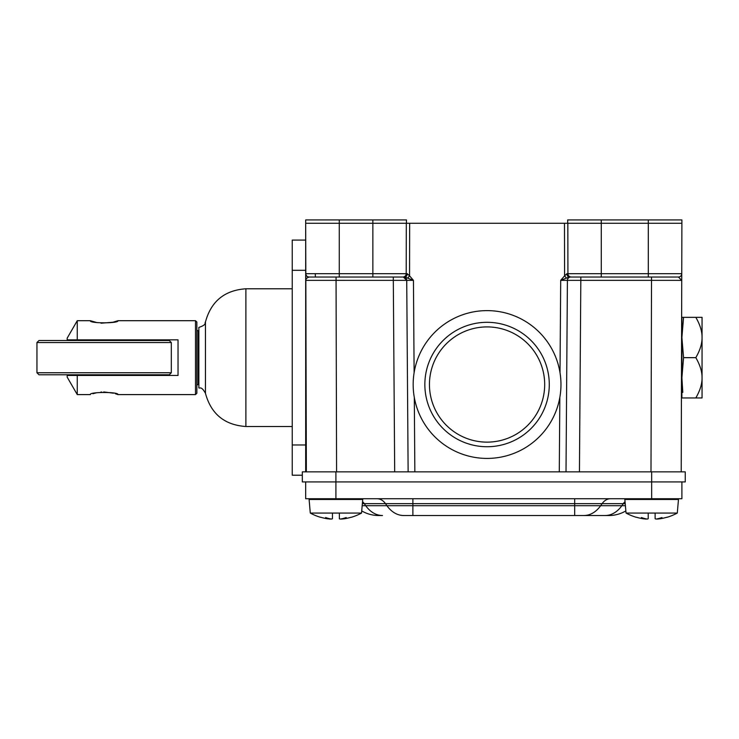 <?xml version="1.0" encoding="UTF-8"?>
<svg xmlns="http://www.w3.org/2000/svg" width="739" height="739" viewBox="0 0 739 739"><rect width="100%" height="100%" fill="white"/><g stroke="black" fill="none" stroke-linecap="round" stroke-linejoin="round"><path stroke-width="1.11" d="M407.697 278.095L409.554 275.832L413.443 280.358L404.88 277.033L403.365 277.033A3.362 3.362 90 0 1 406.727 280.367L336.06 280.358L336.578 471.861L408.131 471.861L302.316 471.861L302.316 481.93L335.912 481.93L335.912 471.861M414.302 397.406L414.847 471.861L408.131 471.861L406.727 280.367L408.131 471.861M414.847 471.861L559.284 471.861L559.839 397.406M651.659 471.861L685.256 471.861L685.256 481.93L651.659 481.93L651.659 471.861L566.009 471.861L567.413 280.367L580.845 280.358L651.512 280.358L650.994 471.861L559.284 471.861M566.434 278.095L564.587 275.832L564.476 223.28L567.829 223.28L567.931 273.679L566.924 273.698L564.587 275.832L560.698 280.358L567.413 280.367A3.362 3.362 -90 0 1 570.776 277.033L569.261 277.033L560.698 280.358L560.014 372.696M390.996 277.033L404.88 277.033A3.362 2.337 -90 0 0 407.217 273.698L409.554 275.832L409.655 223.28L564.476 223.28M681.219 471.861L681.737 280.377L678.402 277.033L569.261 277.033A3.362 2.337 -90 0 1 566.924 273.698M579.441 471.861L580.845 277.033L583.136 277.033M601.278 277.033L651.512 277.033L651.512 280.358L681.737 280.377L681.755 273.679L567.931 273.679A3.362 3.344 -90 0 0 571.275 277.033L601.278 277.033L601.278 223.28L567.829 223.28M681.755 273.679A3.362 3.362 90 0 1 678.402 277.033A3.362 3.362 90 0 0 681.755 273.679L681.894 219.926L567.691 219.926L567.691 223.28M406.45 223.28L406.45 219.926L305.678 219.926L305.678 471.861M372.862 219.926L372.862 223.28L409.655 223.28M407.05 223.28L407.78 223.28L407.05 223.28M567.09 223.28L566.36 223.28L567.09 223.28M336.06 277.033L336.06 280.358L305.835 280.377L305.817 273.679L306.352 471.861M339.266 219.926L339.266 223.28L305.678 223.28L305.817 273.679A3.362 3.362 0 0 0 309.17 277.033C306.879 277.753 305.77 278.871 305.835 280.377M406.311 223.28L406.21 273.679A3.362 3.344 -90 0 1 402.857 277.033L309.17 277.033A3.362 3.362 0 0 1 305.817 273.679L339.266 273.679L339.266 277.033L321.132 277.033M414.117 372.696L413.443 280.358L406.727 280.367L403.365 277.033L393.287 277.033L394.691 471.861M407.217 273.698L339.266 273.679L339.266 223.28L372.862 223.28L372.862 277.033L309.17 277.033M566.009 471.861L567.413 280.367A3.362 3.362 0 0 1 570.776 277.033L571.21 277.033M487.066 310.62A73.9 73.9 0 0 1 560.966 384.52A73.9 73.9 0 0 1 487.066 458.42A73.9 73.9 0 0 1 413.166 384.52A73.9 73.9 0 0 1 487.066 310.62M487.066 322.306A62.215 62.215 0 0 1 549.28 384.52A62.215 62.215 0 0 1 487.066 446.735A62.215 62.215 0 0 1 424.851 384.52A62.215 62.215 0 0 1 487.066 322.306M487.066 326.906A57.614 57.614 0 0 1 544.68 384.52A57.614 57.614 0 0 1 487.066 442.134A57.614 57.614 0 0 1 429.451 384.52A57.614 57.614 0 0 1 487.066 326.906M335.912 498.733L651.659 498.733L651.659 481.93L335.912 481.93L335.912 498.733L305.678 498.733L305.678 481.93M643.161 518.769L646.034 519.074A47.629 29.523 -52.2 0 1 641.369 517.549A47.629 29.523 52.2 0 0 647.225 519.074L648.205 518.741L647.225 519.074L648.205 518.741L648.205 513.06L626.044 513.06L625.859 510.908A33.588 33.588 0 0 1 608.862 515.526L403.716 515.526A33.588 23.75 -90 0 1 386.922 505.688L362.175 505.688M583.856 515.526A33.588 23.75 -90 0 0 600.65 505.688L602.091 503.647L574.693 503.647L574.693 515.526L605.065 515.526A33.588 23.75 -90 0 0 621.859 505.688L386.922 505.688L385.481 503.647L362.35 503.647M378.71 515.526A33.588 33.588 0 0 1 361.713 510.908A33.588 33.588 0 0 0 378.71 515.526L382.506 515.526A33.588 23.75 -90 0 1 365.713 505.688L364.272 503.647A16.794 11.879 90 0 0 362.526 501.615M681.894 481.93L681.894 498.733L651.659 498.733M682.799 392.372L681.894 377.805L681.894 317.336L683.566 317.336L681.894 337.492L683.566 357.648L681.894 377.805L681.894 397.961L683.566 397.961L681.894 397.961M681.894 378.47L681.986 382.359M695.815 317.336C700.055 324.661 702.133 331.386 702.05 337.492L702.05 317.336L683.566 317.336M695.815 357.648C700.055 364.974 702.133 371.689 702.05 377.805L702.05 337.492C702.133 343.607 700.055 350.323 695.815 357.648L683.566 357.648M695.815 397.961L702.05 397.961L702.05 377.805C702.133 383.911 700.055 390.635 695.815 397.961L683.566 397.961M327.405 518.769L330.278 519.074A47.629 29.523 -52.2 0 1 325.613 517.549A47.629 29.523 52.2 0 0 331.469 519.074L332.448 518.741L332.448 513.06L339.367 513.06L339.367 518.741L340.356 519.074A47.629 29.523 -52.2 0 0 346.203 517.549A47.629 29.523 52.2 0 1 341.538 519.074L344.577 518.741A53.633 53.633 0 0 0 351.321 517.18L351.358 517.291A53.744 53.744 0 0 0 361.528 513.06L339.367 513.06L339.367 518.741L339.367 513.06L339.367 518.741L340.356 519.074L339.45 518.88M329.64 519.037L330.388 518.87M341.538 519.074L344.411 518.769M656.103 519.074L655.124 518.741L656.103 519.074L655.124 518.741L655.124 513.06L655.124 518.741L656.103 519.074A47.629 29.523 -52.2 0 0 661.959 517.549A47.629 29.523 52.2 0 1 657.294 519.074L660.324 518.741A53.633 53.633 0 0 0 667.077 517.18L667.114 517.291A53.744 53.744 0 0 0 677.284 513.06L655.124 513.06L655.124 518.741L655.124 513.06L648.205 513.06L648.205 518.741M657.294 519.074L660.167 518.769M361.528 513.06L362.72 499.462L309.096 499.462L310.288 513.06L332.448 513.06L332.448 518.741L331.469 519.074L332.448 518.741M327.266 518.741L330.278 519.074M327.248 518.741A53.633 53.633 0 0 1 320.504 517.18L320.458 517.291A53.744 53.744 0 0 1 310.288 513.06M677.802 498.733L678.476 499.462L677.284 513.06L678.476 499.462L624.852 499.462L626.044 513.06A53.744 53.744 0 0 0 636.214 517.291L636.251 517.18A53.633 53.633 0 0 0 643.004 518.741L646.145 518.87M302.316 475.214L292.238 475.214L292.238 240.083L305.678 240.083M77.262 375.449L67.184 375.449L67.184 377.139L77.262 394.598L77.262 375.449L178.034 375.449L178.034 339.848L67.184 339.848L77.262 339.848L77.262 320.698L90.361 320.698L97.142 322.657M101.012 323.22L113.021 322.222L117.907 320.698L195.502 320.698L195.502 394.598L117.907 394.598L115.339 393.721M117.907 320.698C119.404 323.516 88.865 323.516 90.361 320.698M113.473 393.185L103.728 391.938M101.723 392.021L100.827 392.095M96.532 392.769L92.929 393.721M77.262 394.598L90.361 394.598C88.856 391.781 119.413 391.781 117.907 394.598M67.184 339.848L67.184 338.148L77.262 320.698M195.502 320.698L196.842 322.038L196.842 393.25L195.502 394.598M196.842 385.86A1.339 1.339 180 0 1 198.191 384.52L198.191 330.776A1.339 1.339 0 0 1 196.842 329.428M198.191 384.52L198.856 384.52M198.191 330.776L198.856 330.776M169.296 340.513L38.964 340.513L36.95 342.536L171.309 342.536L169.296 340.513M36.95 372.761L38.964 374.775L169.296 374.775L171.309 372.761L36.95 372.761L36.95 342.536M102.666 375.449L102.666 374.775M102.666 340.513L102.666 339.848M103.46 375.449L103.46 374.775M103.46 340.513L103.46 339.848M105.594 375.449L105.594 374.775M105.594 340.513L105.594 339.848M104.799 375.449L104.799 374.775M104.799 340.513L104.799 339.848M198.856 387.883L198.856 327.414C207.317 324.606 204.398 322.832 205.451 322.001L205.451 393.296C201.22 385.675 199.826 388.677 198.856 387.883M648.306 277.033L648.306 223.28L601.278 223.28L601.278 219.926M648.306 219.926L648.306 223.28L681.894 223.28M403.365 277.033A3.362 3.362 0 0 1 406.727 280.367M412.879 515.526L412.879 503.647L385.481 503.647A16.794 11.879 90 0 0 377.084 498.733M625.397 505.688L621.859 505.688L623.3 503.647L602.091 503.647A16.794 11.879 90 0 1 610.488 498.733M574.693 498.733L574.693 503.647L412.879 503.647L412.879 498.733M625.222 503.647L623.3 503.647A16.794 11.879 90 0 1 625.046 501.615M292.238 444.98L305.678 444.98M292.238 270.308L305.678 270.308M205.451 322.001C211.049 301.336 224.527 290.261 245.884 288.783L245.884 426.505C224.527 425.036 211.049 413.96 205.451 393.296M315.359 277.033L315.276 273.679M672.222 277.033L676.009 277.033M681.894 319.017L681.635 320.32M681.432 394.58L681.894 396.28M309.096 499.462L309.77 498.733M362.72 499.462L362.045 498.733M624.852 499.462L625.527 498.733M626.044 513.06A53.744 53.744 0 0 0 636.214 517.291M171.309 372.761L171.309 342.536M117.566 375.449L117.566 374.775M117.566 340.513L117.566 339.848M90.694 375.449L90.694 374.775M90.694 340.513L90.694 339.848M292.238 426.505L245.884 426.505M292.238 288.783L245.884 288.783"/></g></svg>
